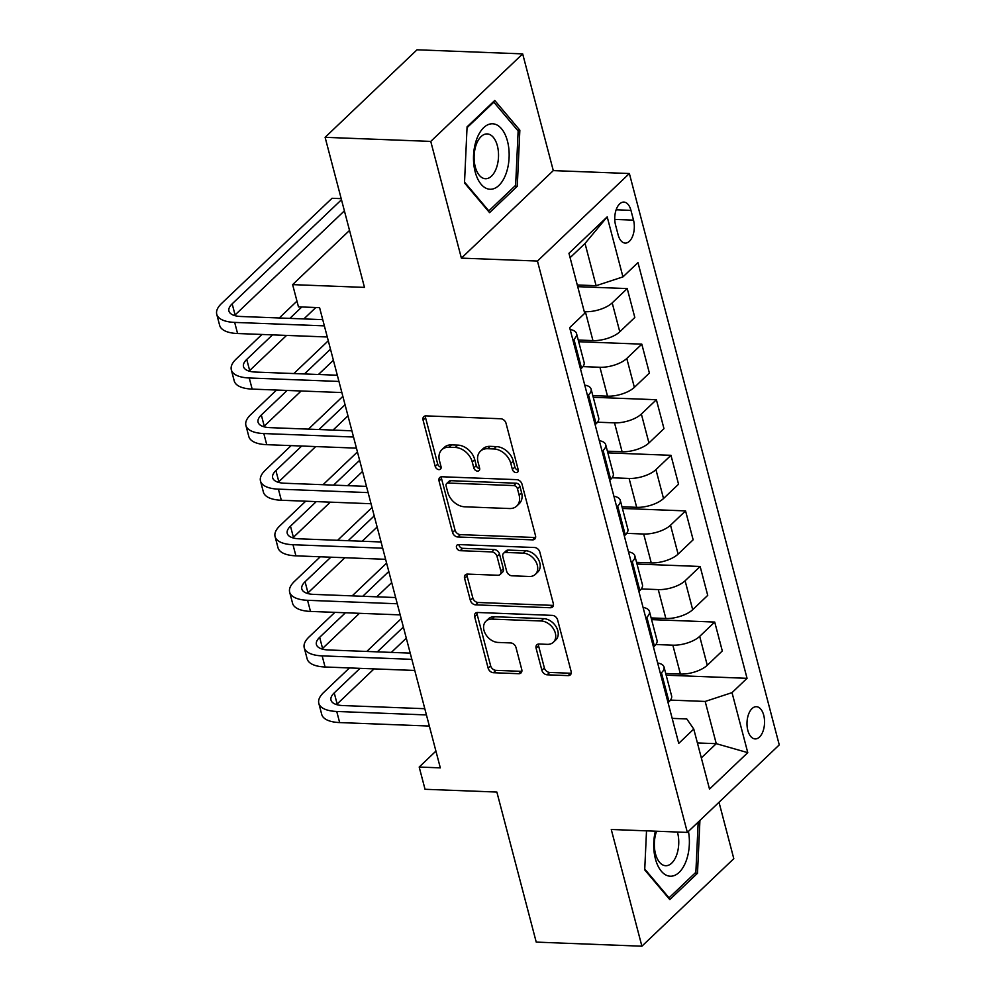 <?xml version="1.0" encoding="UTF-8"?>
<svg xmlns="http://www.w3.org/2000/svg" width="996" height="996" viewBox="0 0 996 996"><rect width="100%" height="100%" fill="white"/><g stroke="black" fill="none" stroke-linecap="round" stroke-linejoin="round"><path stroke-width="1.49" d="M516.09 472.602A3.461 2.54 -133.6 0 0 517.683 472.054A3.461 2.54 -133.6 0 0 518.194 469.664L506.03 423.288A4.943 3.623 -133.6 0 0 500.739 418.756L426.064 415.88A4.943 3.623 -133.6 0 0 423.798 416.664A4.943 3.623 -133.6 0 0 423.063 420.088L435.227 466.452A3.461 2.54 -133.6 0 0 438.937 469.626A3.461 2.54 -133.6 0 0 440.518 469.079A3.461 2.54 -133.6 0 0 441.041 466.676L439.46 460.675A15.824 11.591 -133.6 0 1 441.826 449.731A15.824 11.591 -133.6 0 1 449.072 447.229L455.297 447.465A15.824 11.591 -133.6 0 1 472.241 461.945L473.81 467.946A3.461 2.54 -133.6 0 0 477.52 471.108A3.461 2.54 -133.6 0 0 479.101 470.56A3.461 2.54 -133.6 0 0 479.624 468.17L478.043 462.169A15.824 11.591 -133.6 0 1 480.408 451.213A15.824 11.591 -133.6 0 1 487.654 448.71L493.879 448.959A15.824 11.591 -133.6 0 1 510.811 463.426L512.392 469.44A3.461 2.54 -133.6 0 0 516.09 472.602M763.72 715.24A16.123 8.765 92.2 0 0 756.387 706.699A16.123 8.765 92.2 0 0 747.822 730.379A16.123 8.765 92.2 0 0 755.142 738.92A16.123 8.765 92.2 0 0 763.72 715.24M541.874 670.271A4.943 3.623 -133.6 0 0 547.178 674.802L568.118 675.612A4.943 3.623 -133.6 0 0 570.384 674.827A4.943 3.623 -133.6 0 0 571.119 671.404L557.611 619.898A4.943 3.623 -133.6 0 0 552.319 615.379L477.657 612.49A4.943 3.623 -133.6 0 0 475.391 613.275A4.943 3.623 -133.6 0 0 474.644 616.698L488.152 668.204A4.943 3.623 -133.6 0 0 493.456 672.723L518.754 673.707A4.943 3.623 -133.6 0 0 521.02 672.923A4.943 3.623 -133.6 0 0 521.755 669.499L515.978 647.462A4.943 3.623 -133.6 0 0 510.687 642.93L498.137 642.445A13.234 9.699 -133.6 0 1 485.525 634.066A13.234 9.699 -133.6 0 1 485.948 621.193A13.234 9.699 -133.6 0 1 492.012 619.101L541.164 620.994A13.234 9.699 -133.6 0 1 553.776 629.372A13.234 9.699 -133.6 0 1 553.353 642.258A13.234 9.699 -133.6 0 1 547.29 644.35L539.097 644.026A4.943 3.623 -133.6 0 0 536.832 644.81A4.943 3.623 -133.6 0 0 536.097 648.234L541.874 670.271L544.364 667.905A4.943 3.623 -133.6 0 0 549.655 672.437L570.608 673.246A4.943 3.623 -133.6 0 0 571.218 673.221M430.758 141.407L461.385 258.126L553.29 170.602L522.676 53.884L430.758 141.407L325.107 137.323L364.474 287.396L292.625 284.619L298.464 306.843L319.591 307.664L440.319 767.866L419.192 767.045L425.031 789.28L496.867 792.057L536.234 942.116L641.897 946.2L733.803 858.677L719.012 802.266M461.385 258.126L537.454 261.052L687.352 832.419L611.27 829.481L641.897 946.2M532.511 539.869A4.943 3.623 -133.6 0 0 534.777 539.097A4.943 3.623 -133.6 0 0 535.512 535.674L522.004 484.168A4.943 3.623 -133.6 0 0 516.712 479.649L442.037 476.76A4.943 3.623 -133.6 0 0 439.771 477.545A4.943 3.623 -133.6 0 0 439.037 480.968L452.545 532.462A4.943 3.623 -133.6 0 0 457.836 536.993L532.511 539.869L535.001 537.504A4.943 3.623 -133.6 0 0 535.611 537.479M539.807 552.033L553.315 603.539A4.943 3.623 -133.6 0 1 552.581 606.962A4.943 3.623 -133.6 0 1 550.315 607.747L475.652 604.858A4.943 3.623 -133.6 0 1 470.349 600.339L464.572 578.29A4.943 3.623 -133.6 0 1 465.306 574.866A4.943 3.623 -133.6 0 1 467.572 574.094L497.863 575.252A4.943 3.623 -133.6 0 0 500.129 574.48A4.943 3.623 -133.6 0 0 500.864 571.057L497.029 556.428A4.943 3.623 -133.6 0 0 491.738 551.909L460.202 550.688A3.461 2.54 -133.6 0 1 456.903 548.497A3.461 2.54 -133.6 0 1 457.015 545.123A3.461 2.54 -133.6 0 1 458.596 544.575L534.516 547.514A4.943 3.623 -133.6 0 1 539.807 552.033M325.107 137.323L417.013 49.8L522.676 53.884M615.553 225.034L618.118 234.807A15.625 8.491 92.2 0 0 625.214 243.086A15.625 8.491 92.2 0 0 633.518 220.141L630.954 210.368A15.625 8.491 92.2 0 0 623.857 202.088A15.625 8.491 92.2 0 0 615.553 225.034M537.454 261.052L629.372 173.528L779.258 744.896L687.352 832.419M607.199 216.867L622.948 276.888L596.106 285.703L585.025 243.46L607.199 216.867L568.953 253.295L584.702 313.317L569.662 327.634L678.737 743.377L693.764 729.06L686.792 718.95L672.176 718.377M666.162 675.201L747.05 678.313L637.975 262.583L622.948 276.888M747.05 678.313L732.023 692.631L747.772 752.652L709.513 789.081L693.764 729.06M553.29 170.602L629.372 173.528M435.924 751.109L419.192 767.045M349.534 230.425L292.625 284.619M585.025 243.46L570.098 257.678M596.106 285.703L577.257 284.981M697.412 742.954L716.261 743.676L705.18 701.445L670.445 700.101M651.583 619.612L714.717 622.052L722.299 650.961L707.272 665.266A20.157 8.254 165.3 0 1 680.43 674.08L665.726 673.508M714.717 622.052L699.69 636.369A20.157 8.254 165.3 0 1 672.848 645.171L655.866 644.524M637.004 564.035L700.138 566.475L707.72 595.371L692.693 609.689A20.157 8.254 165.3 0 1 665.851 618.491L651.147 617.931M700.138 566.475L685.111 580.78A20.157 8.254 165.3 0 1 658.269 589.595L641.275 588.935M622.425 508.458L685.559 510.898L693.141 539.795L678.102 554.112A20.157 8.254 165.3 0 1 651.26 562.914L636.556 562.354M685.559 510.898L670.52 525.203A20.157 8.254 165.3 0 1 643.677 534.018L626.696 533.358M607.846 452.881L670.968 455.309L678.55 484.218L663.523 498.523A20.157 8.254 165.3 0 1 636.681 507.338L621.977 506.765M670.968 455.309L655.941 469.626A20.157 8.254 165.3 0 1 629.099 478.441L612.117 477.781M593.255 397.292L656.389 399.732L663.971 428.641L648.944 442.946A20.157 8.254 165.3 0 1 622.102 451.761L607.398 451.188M656.389 399.732L641.362 414.05A20.157 8.254 165.3 0 1 614.52 422.852L597.538 422.204M578.676 341.715L641.81 344.155L649.392 373.052L634.365 387.369A20.157 8.254 165.3 0 1 607.523 396.171L592.819 395.611M641.81 344.155L626.783 358.46A20.157 8.254 165.3 0 1 599.941 367.275L582.959 366.615M577.705 286.661L627.231 288.579L634.813 317.475L619.786 331.793A20.157 8.254 165.3 0 1 592.944 340.595L578.24 340.034M627.231 288.579L612.204 302.884A20.157 8.254 165.3 0 1 585.362 311.698L584.254 311.648M701.333 757.894L716.261 743.676L747.772 752.652M570.16 329.527A20.157 8.254 165.3 0 1 576.535 333.548A20.157 8.254 165.3 0 1 573.945 339.312L572.974 340.234M576.535 333.548L584.117 362.444A20.157 8.254 165.3 0 1 581.527 368.221L580.556 369.143M584.739 385.103A20.157 8.254 165.3 0 1 591.114 389.125A20.157 8.254 165.3 0 1 588.524 394.889L587.553 395.823M591.114 389.125L598.696 418.034A20.157 8.254 165.3 0 1 596.106 423.798L595.135 424.719M599.331 440.68A20.157 8.254 165.3 0 1 605.705 444.702A20.157 8.254 165.3 0 1 603.103 450.478L602.132 451.4M605.705 444.702L613.287 473.61A20.157 8.254 165.3 0 1 610.685 479.375L609.714 480.296M613.91 496.257A20.157 8.254 165.3 0 1 620.284 500.291A20.157 8.254 165.3 0 1 617.694 506.055L616.723 506.976M620.284 500.291L627.866 529.187A20.157 8.254 165.3 0 1 625.276 534.952L624.305 535.885M628.488 551.846A20.157 8.254 165.3 0 1 634.863 555.868A20.157 8.254 165.3 0 1 632.273 561.632L631.302 562.553M634.863 555.868L642.445 584.764A20.157 8.254 165.3 0 1 639.855 590.541L638.884 591.462M643.067 607.423A20.157 8.254 165.3 0 1 649.442 611.444A20.157 8.254 165.3 0 1 646.852 617.209L645.881 618.143M649.442 611.444L657.024 640.353A20.157 8.254 165.3 0 1 654.434 646.118L653.463 647.039M657.646 663A20.157 8.254 165.3 0 1 664.021 667.021A20.157 8.254 165.3 0 1 661.431 672.798L660.46 673.719M664.021 667.021L671.603 695.93A20.157 8.254 165.3 0 1 669.013 701.694L668.042 702.616M705.18 701.445L732.023 692.631M464.497 182.915L489.584 212.646L517.273 186.289L519.85 130.202L494.763 100.472L467.074 126.828L464.497 182.915M646.516 830.838L644.711 869.882L669.81 899.612L697.499 873.255L699.927 820.443M517.41 130.103L519.85 130.202M514.745 186.19L517.273 186.289M694.959 873.156L697.499 873.255M518.294 470.212A3.461 2.54 -133.6 0 1 514.87 467.074L513.301 461.061A15.824 11.591 -133.6 0 0 496.357 446.594L493.879 448.959M480.408 451.213L482.886 448.847A15.824 11.591 -133.6 0 1 490.144 446.345L496.357 446.594M441.826 449.731L444.303 447.366A15.824 11.591 -133.6 0 1 451.562 444.863L457.787 445.1A15.824 11.591 -133.6 0 1 474.719 459.579L476.3 465.58A3.461 2.54 -133.6 0 0 479.711 468.718M425.454 415.905A4.943 3.623 -133.6 0 0 425.553 417.722L437.717 464.086A3.461 2.54 -133.6 0 0 441.141 467.236M441.427 476.785A4.943 3.623 -133.6 0 0 441.527 478.603L455.035 530.096A4.943 3.623 -133.6 0 0 460.326 534.628L535.001 537.504M517.459 488.75A3.461 2.54 -133.6 0 0 513.749 485.575L448.212 483.048A3.461 2.54 -133.6 0 0 446.619 483.595A3.461 2.54 -133.6 0 0 446.108 485.986L447.764 492.323A15.824 11.591 -133.6 0 0 464.709 506.802L509.504 508.533A15.824 11.591 -133.6 0 0 516.762 506.03A15.824 11.591 -133.6 0 0 519.115 495.074L517.459 488.75L519.937 486.384A3.461 2.54 -133.6 0 0 516.239 483.209L513.749 485.575M446.619 483.595L449.109 481.23A3.461 2.54 -133.6 0 1 450.69 480.682L516.239 483.209M516.762 506.03L519.24 503.665A15.824 11.591 -133.6 0 0 521.605 492.709L519.115 495.074M519.937 486.384L521.605 492.709M466.962 574.119A4.943 3.623 -133.6 0 0 467.049 575.925L472.839 597.974A4.943 3.623 -133.6 0 0 478.13 602.493L552.805 605.381A4.943 3.623 -133.6 0 0 553.415 605.344M500.129 574.48L502.607 572.115A4.943 3.623 -133.6 0 0 503.341 568.691L499.506 554.062A4.943 3.623 -133.6 0 0 494.215 549.543L462.692 548.323L460.202 550.688M458.882 544.588A3.461 2.54 -133.6 0 0 462.692 548.323M529.287 576.472A13.234 9.699 -133.6 0 0 535.338 574.381A13.234 9.699 -133.6 0 0 535.773 561.495A13.234 9.699 -133.6 0 0 523.161 553.116L505.831 552.456A4.943 3.623 -133.6 0 0 503.565 553.241A4.943 3.623 -133.6 0 0 502.831 556.652L506.665 571.281A4.943 3.623 -133.6 0 0 511.956 575.8L529.287 576.472M535.338 574.381L537.828 572.015A13.234 9.699 -133.6 0 0 538.251 559.13A13.234 9.699 -133.6 0 0 525.639 550.751L523.161 553.116M503.565 553.241L506.055 550.875A4.943 3.623 -133.6 0 1 508.321 550.091L525.639 550.751M538.487 644.051A4.943 3.623 -133.6 0 0 538.587 645.869L544.364 667.905M553.353 642.258L555.843 639.893A13.234 9.699 -133.6 0 0 556.266 627.007A13.234 9.699 -133.6 0 0 543.654 618.628L541.164 620.994M485.948 621.193L488.438 618.827A13.234 9.699 -133.6 0 1 494.489 616.736L543.654 618.628M477.034 612.528A4.943 3.623 -133.6 0 0 477.134 614.333L490.642 665.838A4.943 3.623 -133.6 0 0 495.933 670.358L521.244 671.341A4.943 3.623 -133.6 0 0 521.854 671.304M341.192 198.64L332.017 198.291L221.598 303.444A37.798 15.488 -14.7 0 0 216.742 314.25A37.798 15.488 -14.7 0 0 234.67 322.405L324.372 325.866M216.742 314.25L219.655 325.368A37.798 15.488 -14.7 0 0 237.583 333.523L327.286 336.984M322.741 319.654L240.87 316.491A25.199 10.321 165.3 0 1 228.931 311.051A25.199 10.321 165.3 0 1 232.168 303.842L341.479 199.748M234.508 315.533A25.199 10.321 165.3 0 1 235.081 314.96L344.392 210.866M261.973 334.457L236.177 359.021A37.798 15.488 -14.7 0 0 231.321 369.827A37.798 15.488 -14.7 0 0 249.249 377.982L338.951 381.443M231.321 369.827L234.234 380.945A37.798 15.488 -14.7 0 0 252.162 389.1L341.865 392.561M337.32 375.231L255.462 372.068A25.199 10.321 165.3 0 1 243.51 366.64A25.199 10.321 165.3 0 1 246.747 359.432L272.531 334.868M249.087 371.11A25.199 10.321 165.3 0 1 249.66 370.537L286.562 335.415M303.867 318.919L315.844 307.515M289.848 318.384L301.825 306.98M296.957 301.141L279.278 317.973M276.552 390.046L250.755 414.597A37.798 15.488 -14.7 0 0 245.9 425.417A37.798 15.488 -14.7 0 0 263.828 433.559L353.53 437.02M245.9 425.417L248.813 436.522A37.798 15.488 -14.7 0 0 266.741 444.677L356.444 448.138M351.899 430.807L270.041 427.645A25.199 10.321 165.3 0 1 258.089 422.217A25.199 10.321 165.3 0 1 261.326 415.008L287.109 390.444M263.666 426.686A25.199 10.321 165.3 0 1 264.239 426.126L301.141 390.992M318.446 374.496L333.399 360.278M304.427 373.961L330.473 349.16M328.282 340.781L293.87 373.55M291.131 445.623L265.347 470.174A37.798 15.488 -14.7 0 0 260.479 480.993A37.798 15.488 -14.7 0 0 278.407 489.148L368.109 492.609M260.479 480.993L263.405 492.111A37.798 15.488 -14.7 0 0 281.32 500.253L371.022 503.727M366.478 486.384L284.619 483.234A25.199 10.321 165.3 0 1 272.667 477.794A25.199 10.321 165.3 0 1 275.904 470.585L301.701 446.034M278.258 482.276A25.199 10.321 165.3 0 1 278.83 481.703L315.72 446.569M333.038 430.085L347.978 415.855M319.006 429.537L345.064 404.737M342.861 396.358L308.449 429.127M305.71 501.2L279.926 525.751A37.798 15.488 -14.7 0 0 275.07 536.57A37.798 15.488 -14.7 0 0 292.986 544.725L382.688 548.186M275.07 536.57L277.984 547.688A37.798 15.488 -14.7 0 0 295.912 555.843L385.601 559.304M381.057 541.973L299.198 538.811A25.199 10.321 165.3 0 1 287.246 533.37A25.199 10.321 165.3 0 1 290.483 526.162L316.28 501.611M292.836 537.852A25.199 10.321 165.3 0 1 293.409 537.28L330.299 502.146M347.616 485.662L362.556 471.432M333.598 485.114L359.643 460.314M357.44 451.935L323.028 484.716M505.968 173.864A32.756 17.804 92.2 0 0 501.523 128.758A32.756 17.804 92.2 0 0 476.686 139.179A32.756 17.804 92.2 0 0 481.13 184.285A32.756 17.804 92.2 0 0 505.968 173.864M496.344 168.2A22.422 12.189 92.2 0 0 497.34 145.665A22.422 12.189 92.2 0 0 487.193 133.925A22.422 12.189 92.2 0 0 476.3 144.457A22.422 12.189 92.2 0 0 475.304 166.992A22.422 12.189 92.2 0 0 485.463 178.732A22.422 12.189 92.2 0 0 496.344 168.2M467.037 127.7L493.829 102.177L518.144 130.986L515.642 185.331L488.824 210.866L464.534 182.094M492.995 102.152L493.829 102.177M488.065 210.841L488.824 210.866M655.38 831.187A32.756 17.804 92.2 0 0 655.405 858.863A32.756 17.804 92.2 0 0 678.226 873.193A32.756 17.804 92.2 0 0 688.435 831.386M656.601 831.237A22.422 12.189 92.2 0 0 655.493 853.821A22.422 12.189 92.2 0 0 665.689 865.711A22.422 12.189 92.2 0 0 677.604 832.768A22.422 12.189 92.2 0 0 677.405 832.034M698.184 822.111L695.868 872.297L669.051 897.832L644.748 869.06M668.291 897.807L669.051 897.832M320.289 556.776L294.505 581.34A37.798 15.488 -14.7 0 0 289.649 592.147A37.798 15.488 -14.7 0 0 307.565 600.302L397.267 603.763M289.649 592.147L292.563 603.265A37.798 15.488 -14.7 0 0 310.491 611.42L400.193 614.881M395.636 597.55L313.777 594.388A25.199 10.321 165.3 0 1 301.825 588.96A25.199 10.321 165.3 0 1 305.075 581.751L330.859 557.187M307.415 593.429A25.199 10.321 165.3 0 1 307.988 592.857L344.877 557.735M362.195 541.239L377.135 527.009M348.177 540.704L374.222 515.891M372.018 507.524L337.607 540.293M334.88 612.366L309.084 636.917A37.798 15.488 -14.7 0 0 304.228 647.736A37.798 15.488 -14.7 0 0 322.156 655.878L411.858 659.34M304.228 647.736L307.142 658.842A37.798 15.488 -14.7 0 0 325.07 666.996L414.772 670.457M410.228 653.127L328.356 649.965A25.199 10.321 165.3 0 1 316.417 644.537A25.199 10.321 165.3 0 1 319.654 637.328L345.438 612.764M321.994 649.006A25.199 10.321 165.3 0 1 322.567 648.446L359.456 613.312M376.774 596.816L391.714 582.598M362.756 596.28L388.801 571.48M386.61 563.101L352.186 595.869M349.459 667.943L323.663 692.494A37.798 15.488 -14.7 0 0 318.807 703.313A37.798 15.488 -14.7 0 0 336.735 711.468L426.437 714.929M318.807 703.313L321.72 714.431A37.798 15.488 -14.7 0 0 339.648 722.573L429.351 726.047M424.806 708.704L342.948 705.554A25.199 10.321 165.3 0 1 330.996 700.113A25.199 10.321 165.3 0 1 334.233 692.905L360.017 668.353M336.573 704.595A25.199 10.321 165.3 0 1 337.146 704.023L374.048 668.889M391.353 652.405L406.293 638.175M377.335 651.857L403.38 627.057M401.189 618.678L366.765 651.446M680.43 674.08L672.848 645.171M665.851 618.491L658.269 589.595M651.26 562.914L643.677 534.018M636.681 507.338L629.099 478.441M622.102 451.761L614.52 422.852M607.523 396.171L599.941 367.275M592.944 340.595L585.362 311.698M581.527 368.221L573.945 339.312M619.786 331.793L612.204 302.884M634.365 387.369L626.783 358.46M596.106 423.798L588.524 394.889M648.944 442.946L641.362 414.05M610.685 479.375L603.103 450.478M663.523 498.523L655.941 469.626M625.276 534.952L617.694 506.055M678.102 554.112L670.52 525.203M639.855 590.541L632.273 561.632M692.693 609.689L685.111 580.78M654.434 646.118L646.852 617.209M707.272 665.266L699.69 636.369M669.013 701.694L661.431 672.798M616.138 209.795L630.954 210.368M614.769 219.419L633.518 220.141M513.301 461.061L510.811 463.426M490.144 446.345L487.654 448.71M476.3 465.58L473.81 467.946M474.719 459.579L472.241 461.945M457.787 445.1L455.297 447.465M451.562 444.863L449.072 447.229M437.717 464.086L435.227 466.452M425.553 417.722L423.063 420.088M514.87 467.074L512.392 469.44M460.326 534.628L457.836 536.993M455.035 530.096L452.545 532.462M441.527 478.603L439.037 480.968M450.69 480.682L448.212 483.048M552.805 605.381L550.315 607.747M478.13 602.493L475.652 604.858M472.839 597.974L470.349 600.339M467.049 575.925L464.572 578.29M503.341 568.691L500.864 571.057M499.506 554.062L497.029 556.428M494.215 549.543L491.738 551.909M508.321 550.091L505.831 552.456M538.587 645.869L536.097 648.234M494.489 616.736L492.012 619.101M521.244 671.341L518.754 673.707M495.933 670.358L493.456 672.723M490.642 665.838L488.152 668.204M477.134 614.333L474.644 616.698M570.608 673.246L568.118 675.612M549.655 672.437L547.178 674.802M234.67 322.405L237.583 333.523M232.168 303.842L235.081 314.96M249.249 377.982L252.162 389.1M246.747 359.432L249.66 370.537M263.828 433.559L266.741 444.677M261.326 415.008L264.239 426.126M278.407 489.148L281.32 500.253M275.904 470.585L278.83 481.703M292.986 544.725L295.912 555.843M290.483 526.162L293.409 537.28M307.565 600.302L310.491 611.42M305.075 581.751L307.988 592.857M322.156 655.878L325.07 666.996M319.654 637.328L322.567 648.446M336.735 711.468L339.648 722.573M334.233 692.905L337.146 704.023"/></g></svg>
